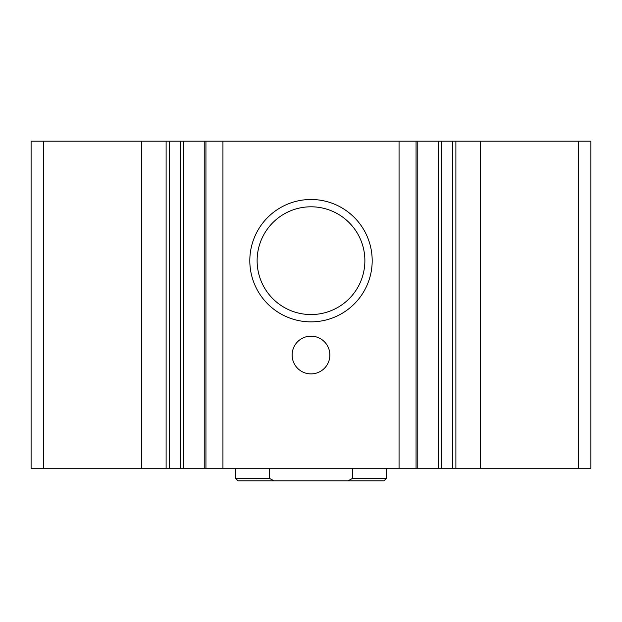 <?xml version="1.0" encoding="UTF-8"?>
<svg xmlns="http://www.w3.org/2000/svg" width="622" height="622" viewBox="0 0 622 622"><rect width="100%" height="100%" fill="white"/><g stroke="black" fill="none" stroke-linecap="round" stroke-linejoin="round"><path stroke-width="0.93" d="M480.215 468.249L480.215 141.171L590.9 141.171L590.9 468.249L31.1 468.249L31.1 141.171L43.68 141.171L43.68 468.249M480.215 141.171L438.261 141.171L438.261 468.249M399.06 468.249L399.06 141.171L438.261 141.171M311 199.491A61.189 61.189 0 0 1 363.987 291.275A61.189 61.189 0 0 1 258.013 291.275A61.189 61.189 0 0 1 311 199.491M311 336.16A18.87 18.87 0 0 1 327.343 364.461A18.87 18.87 0 0 1 294.657 364.461A18.87 18.87 0 0 1 311 336.16M399.06 141.171L222.94 141.171L222.94 468.249M222.94 141.171L204.226 141.171L204.226 468.249M141.785 468.249L141.785 141.171L204.226 141.171M141.785 141.171L43.68 141.171M311 206.799A53.881 53.881 0 0 1 357.658 287.621A53.881 53.881 0 0 1 264.342 287.621A53.881 53.881 0 0 1 311 206.799M347.978 480.829L352.721 478.31L386.48 478.31L383.961 480.829L238.039 480.829L235.52 478.31L269.279 478.31L274.022 480.829M235.52 478.31L235.52 468.249M269.279 478.31L269.279 468.249M352.721 478.31L352.721 468.249M578.32 141.171L578.32 468.249M455.887 141.171L455.887 468.249M452.451 141.171L452.451 468.249M441.651 141.171L441.651 468.249M416.064 141.171L416.064 468.249M205.936 141.171L205.936 468.249M183.739 141.171L183.739 468.249M180.349 141.171L180.349 468.249M169.549 141.171L169.549 468.249M166.113 141.171L166.113 468.249M441.457 141.171L441.457 468.249M417.774 141.171L417.774 468.249M180.543 141.171L180.543 468.249M386.48 478.31L386.48 468.249"/></g></svg>
